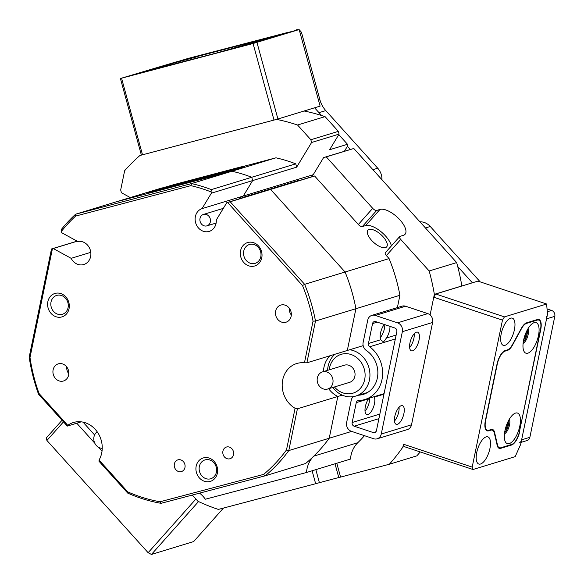 <?xml version="1.0" encoding="UTF-8"?>
<svg xmlns="http://www.w3.org/2000/svg" width="584" height="584" viewBox="0 0 584 584"><rect width="100%" height="100%" fill="white"/><g stroke="black" fill="none" stroke-linecap="round" stroke-linejoin="round"><path stroke-width="0.88" d="M223.482 508.058L193.647 541.572L151.446 554.442L148.124 552.705L46.917 440.467L46.348 437.891L62.043 420.261M148.124 552.705L195.903 499.043L192.311 495.057L197.896 501.247A202.925 177.821 73 0 0 218.35 509.416L315.645 483.713L312.111 470.784M198.538 501.554L151.446 554.442M63.488 421.86L46.917 440.467M486.144 436.883A14.323 5.862 108.4 0 0 477.208 450.534A14.323 5.862 108.4 0 0 478.822 464.046A14.323 5.862 108.4 0 0 480.552 464.017A14.323 5.862 108.4 0 0 489.487 450.374A14.323 5.862 108.4 0 0 487.874 436.861A14.323 5.862 108.4 0 0 486.144 436.883M510.613 318.178A14.323 5.862 108.4 0 0 501.671 331.822A14.323 5.862 108.4 0 0 503.291 345.334A14.323 5.862 108.4 0 0 505.021 345.312A14.323 5.862 108.4 0 0 513.957 331.661A14.323 5.862 108.4 0 0 512.343 318.156A14.323 5.862 108.4 0 0 510.613 318.178M472.982 469.507L515.183 456.637L520.687 444.358L547.478 314.345L546.639 304.008L504.437 316.878L502.474 320.127L472.186 467.105L472.982 469.507L404.252 446.621L403.464 444.212L472.186 467.105M490.779 429.649L492.305 430.152A12.534 5.125 108.4 0 1 494.334 433.065L497.196 445.431A12.534 5.125 -71.6 0 0 499.232 448.344A12.534 5.125 -71.6 0 0 500.744 448.322L511.526 445.037L510.693 444.76M492.305 430.152A12.534 5.125 108.4 0 0 490.786 430.174L489.954 429.897M485.968 429.912L488.684 430.817L490.786 430.174M488.684 430.817A12.534 5.125 -71.6 0 1 487.173 430.831A12.534 5.125 -71.6 0 1 485.355 420.706L497.006 364.175A12.534 5.125 -71.6 0 1 505.226 350.546L507.328 349.904A12.534 5.125 108.4 0 0 512.628 344.312L521.308 328.42A12.534 5.125 -71.6 0 1 526.607 322.828L537.389 319.543A12.534 5.125 -71.6 0 1 538.901 319.521A12.534 5.125 -71.6 0 1 540.718 329.653L540.477 329.573M519.505 431.32L540.718 329.653M519.745 431.401A12.534 5.125 -71.6 0 1 511.526 445.037M502.474 320.127L433.751 297.234L430.101 314.958L434.35 294.343A202.925 177.821 73 0 0 429.167 270.969L456.666 262.581L353.787 148.482L326.288 156.87L372.709 208.357A3.584 1.518 41.7 0 0 376.695 210.444L362.328 226.585A3.584 1.518 -138.3 0 1 358.342 224.497L372.709 208.357M420.239 451.943A202.925 177.821 -107 0 1 416.837 455.856L389.331 464.251A202.925 177.821 73 0 0 402.865 447.103L403.464 444.212M433.751 297.234L435.708 293.993L504.437 316.878M546.639 304.008L477.909 281.116L435.708 293.993M505.021 430.35A6.117 2.504 108.4 0 0 507.686 422.334M523.658 339.903A6.117 2.504 108.4 0 0 526.33 331.887M236.535 47.545L262.486 40.559L236.535 47.545M130.327 75.599L156.278 68.613L130.327 75.599M299.169 29.558L320.112 106.113L277.911 118.983L274.005 120.07L253.062 43.515L299.169 29.558L175.908 61.984L120.413 78.497L253.062 43.515M256.967 42.428L277.911 118.983M163.14 66.81L216.452 53.027L282.05 34.23L184.697 59.816L157.527 67.7M163.133 66.788L157.519 67.678M121.567 78.249L142.511 154.804L274.005 120.07M142.511 154.804L141.357 155.052L120.413 78.497M515.533 413.085A16.111 6.592 108.4 0 0 514.139 413.749A16.111 6.592 108.4 0 0 506.138 426.269A16.111 6.592 108.4 0 0 505.036 441.088A16.111 6.592 108.4 0 0 509.241 443.614A16.111 6.592 108.4 0 0 519.811 426.086A16.111 6.592 108.4 0 0 515.533 413.085M534.178 322.645A16.111 6.592 108.4 0 0 532.776 323.302A16.111 6.592 108.4 0 0 524.775 335.822A16.111 6.592 108.4 0 0 523.673 350.641A16.111 6.592 108.4 0 0 527.885 353.167A16.111 6.592 108.4 0 0 538.455 335.639A16.111 6.592 108.4 0 0 534.178 322.645M500.868 447.76L511.642 444.468A11.936 4.884 108.4 0 0 519.475 431.488L540.441 329.734A11.936 4.884 108.4 0 0 538.718 320.09A11.936 4.884 108.4 0 0 537.273 320.105L526.498 323.39A11.936 4.884 108.4 0 0 521.454 328.719L512.526 345.064A11.936 4.884 -71.6 0 1 507.481 350.385L505.109 351.108A11.936 4.884 108.4 0 0 497.283 364.095L485.632 420.619A11.936 4.884 108.4 0 0 487.363 430.269A11.936 4.884 108.4 0 0 488.801 430.247L491.166 429.525A11.936 4.884 -71.6 0 1 492.611 429.51A11.936 4.884 -71.6 0 1 494.553 432.277L497.488 445.001A11.936 4.884 108.4 0 0 499.429 447.775A11.936 4.884 108.4 0 0 500.868 447.76M508.73 420.268A8.358 3.416 -71.6 0 1 504.613 432.627M527.367 329.821A8.358 3.416 -71.6 0 1 523.249 342.18M523.096 343.414A8.358 3.416 108.4 0 0 527.556 336.749A8.358 3.416 108.4 0 0 527.987 328.741M504.459 433.861A8.358 3.416 108.4 0 0 508.912 427.196A8.358 3.416 108.4 0 0 509.343 419.188M248.499 43.318L277.692 35.463L248.499 43.318M167.579 64.693L196.772 56.838L167.579 64.693M269.304 38.15L281.473 34.383L275.458 35.858L184.427 59.904L156.636 68.014L165.308 66.102L160.14 67.773L166.155 66.306L216.73 52.947L269.304 38.164M547.274 311.768L551.595 310.447A4.774 4.183 73 0 1 554.712 313.907A4.774 4.183 73 0 1 554.8 316.353L546.551 318.864A4.774 4.183 -107 0 0 546.463 316.418M480.223 281.889L430.269 226.49L425.451 227.957M187.938 58.48A4.774 4.183 73 0 1 188.07 58.436A4.774 4.183 73 0 1 188.201 58.4L179.952 60.919A4.774 4.183 -107 0 0 179.821 60.955M179.952 60.919L288.182 32.324L188.201 58.4M296.431 29.806A4.774 4.183 73 0 1 298.234 29.784M299.351 30.207A4.774 4.183 73 0 1 301.738 33.346L300.322 33.777M318.506 100.244L319.923 99.813L301.738 33.346M319.923 99.813A23.871 20.922 -107 0 0 325.784 110.602L318.988 112.675M372.913 169.688L377.731 168.221L325.784 110.602M377.731 168.221A14.921 13.074 73 0 1 381.987 179.755M419.911 221.811A14.921 13.074 73 0 1 430.269 226.49M551.595 310.447L547.04 308.929M518.877 443.03A4.774 4.183 -107 0 0 521.621 439.84L529.87 437.321L554.8 316.353M529.87 437.321A4.774 4.183 73 0 1 527.126 440.511L521.103 442.351M521.621 439.84L546.551 318.864M350.283 149.446L347.414 146.263L347.495 144.285L338.778 134.619M385.476 247.594A12.534 5.329 41.7 0 0 386.666 246.864A12.534 5.329 41.7 0 0 382.002 235.637A12.534 5.329 41.7 0 0 369.132 229.461A12.534 5.329 41.7 0 0 367.942 230.191A12.534 5.329 41.7 0 0 372.607 241.418A12.534 5.329 41.7 0 0 385.476 247.594M130.225 197.538L121.428 192.727L120.676 189.968L124.647 170.703A202.925 177.821 73 0 1 139.926 155.49L276.59 119.392A202.925 177.821 73 0 1 297.57 125.02L310.841 139.737L311.593 142.489L296.65 167.155L252.646 180.58L243.273 196.049L313.214 174.711M244.265 166.192L275.962 157.819L231.957 171.243A164.126 143.825 73 0 1 251.74 177.266L252.646 180.58L243.273 196.049A11.936 10.461 -107 0 0 239.017 198.962A11.936 10.461 -107 0 1 243.273 196.049L202.02 208.634A11.936 10.461 -107 0 0 195.603 222.657A11.936 10.461 -107 0 0 209.196 231.403A11.936 10.461 -107 0 0 216.284 219.993L226.767 202.699L230.184 201.757L304.644 284.335A164.126 143.825 73 0 1 312.038 306.045A164.126 143.825 73 0 1 315.484 321.047L306.885 362.81L347.312 350.473L355.911 308.717L399.916 295.292L397.383 307.593M342.239 395.134L337.829 396.485A24.47 21.44 73 0 1 328.675 388.725A24.47 21.44 -107 0 0 337.829 396.485L297.402 408.815L288.795 450.571L329.223 438.241A164.126 143.825 73 0 1 313.798 456.111L357.802 442.687A26.857 23.535 -107 0 0 350.48 459.082L306.476 472.507A26.857 23.535 73 0 1 313.798 456.111M376.695 210.444L379.994 209.437A17.907 7.607 41.7 0 1 398.383 218.255A17.907 7.607 41.7 0 1 405.048 234.293A17.907 7.607 41.7 0 1 403.354 235.337L400.055 236.345A3.584 1.518 41.7 0 0 399.711 236.556A3.584 1.518 41.7 0 0 400.734 239.44L429.167 270.969M400.734 239.44L386.367 255.58L389.075 258.581A164.126 143.825 73 0 1 399.916 295.292M364.489 435.679A164.126 143.825 73 0 1 357.802 442.687M389.331 464.251L338.786 477.566L335.019 463.798M389.075 258.581L345.071 272.005L270.611 189.428L314.615 176.003L358.342 224.497M326.288 156.87L323.594 157.585L312.017 176.689L314.615 176.003M323.594 157.585L353.787 148.482M461.834 286.021L461.849 285.956A202.925 177.821 -107 0 0 456.666 262.581M226.767 202.699L312.017 176.689M296.65 167.155L295.745 163.841L251.74 177.266A164.126 143.825 -107 0 0 231.957 171.243L116.077 201.86L162.315 187.844M275.962 157.819A164.126 143.825 73 0 1 295.745 163.841M297.57 125.02L325.069 116.632L338.34 131.349L310.841 139.737M338.34 131.349L339.092 134.101L329.617 149.738L347.495 144.285M304.038 111.011L304.096 110.997A202.925 177.821 -107 0 1 325.069 116.632M344.407 151.234L347.414 146.263M311.593 142.489L339.092 134.101M199.597 493.137A26.857 23.535 73 0 1 205.327 499.225L306.476 472.507M61.349 231.447L61.612 229.147A164.126 143.825 73 0 1 75.65 214.189L191.53 183.58A164.126 143.825 73 0 1 211.313 189.603L211.05 191.902A162.337 142.255 -107 0 0 190.851 185.646L75.628 216.08A162.337 142.255 -107 0 0 61.349 231.447L61.692 232.709L77.701 241.477A11.936 10.461 73 0 1 90.44 250.565A11.936 10.461 73 0 1 83.775 264.53A11.936 10.461 73 0 1 71.153 258.332L53.261 248.528L52.414 248.755L29.996 357.539A162.337 142.255 -107 0 0 39.062 393.528L67.744 425.342A24.47 21.44 73 0 1 73.387 422.524A24.47 21.44 73 0 1 97.433 432.16A24.47 21.44 73 0 1 99.054 460.061L127.735 491.874A162.337 142.255 -107 0 0 160.045 501.766L263.588 474.412A162.337 142.255 -107 0 0 286.496 449.935L288.795 450.571A164.126 143.825 73 0 1 265.187 475.807L305.614 463.477A164.126 143.825 -107 0 0 329.223 438.241L337.829 396.485L329.223 438.241L351.641 431.401M323.448 371.599A24.47 21.44 73 0 1 330.04 355.744A24.47 21.44 -107 0 0 323.448 371.599M363.16 345.64L347.312 350.473L355.911 308.717A164.126 143.825 -107 0 0 352.466 293.716A164.126 143.825 -107 0 0 345.071 272.005A164.126 143.825 73 0 1 355.911 308.717L315.484 321.047L313.039 321.156A162.337 142.255 -107 0 0 309.695 306.695A162.337 142.255 -107 0 0 302.512 285.547L227.607 202.473M302.512 285.547L304.644 284.335L345.071 272.005L270.611 189.428L230.184 201.757M315.834 469.653L319.397 482.683L338.771 477.529M319.397 482.683L315.645 483.713M321.514 115.479L314.586 107.792M461.849 285.956L434.35 294.343M402.865 447.103L404.347 446.651M141.357 155.052L139.926 155.49M276.59 119.392L304.096 110.997M147.621 192.932L217.62 174.594L244.389 166.644M386.367 255.58A3.584 1.518 -138.3 0 1 385.345 252.689L399.711 236.556M391.397 245.893A17.907 7.607 41.7 0 0 380.454 231.242A17.907 7.607 41.7 0 0 365.628 225.577L362.328 226.585M472.39 282.802L457.725 266.545M97.2 431.824A8.95 7.848 -107 0 0 94.221 441.752A8.95 7.848 -107 0 0 102.237 448.322M334.45 386.966A20.294 17.783 -107 0 0 362.89 384.681A20.294 17.783 -107 0 0 355.766 356.89A20.294 17.783 -107 0 0 331.318 362.81A20.294 17.783 -107 0 0 329.23 369.84M349.648 349.765A23.871 20.922 73 0 1 367.329 386.104A23.871 20.922 73 0 1 355.722 396.076A23.871 20.922 73 0 1 332.814 387.462M327.595 370.336A23.871 20.922 73 0 1 330.179 360.372A23.871 20.922 73 0 1 334.909 354.254M318.134 375.629A8.95 7.848 -107 0 0 319.039 385.666A8.95 7.848 -107 0 0 327.712 389.017A8.95 7.848 -107 0 0 332.07 385.279A8.95 7.848 -107 0 0 331.172 375.249A8.95 7.848 -107 0 0 322.492 371.891A8.95 7.848 -107 0 0 318.134 375.629M327.712 389.017L349.714 382.308A8.95 7.848 -107 0 0 354.072 378.571A8.95 7.848 -107 0 0 353.174 368.533A8.95 7.848 -107 0 0 344.494 365.183L322.492 371.891M102.01 451.206L98.433 447.234M94.783 443.19L76.767 423.21M94.601 434.963L83.037 422.137M358.613 395.193A24.47 21.44 -107 0 0 363.292 394.39A24.47 21.44 -107 0 0 376.884 365.504A24.47 21.44 -107 0 0 366.358 350.495A7.161 6.278 73 0 1 363.138 342.428L367.73 320.171A7.161 6.278 73 0 1 371.84 315.382A7.161 6.278 73 0 1 375.329 315.448L397.543 322.85A7.161 6.278 73 0 1 402.215 328.033A7.161 6.278 73 0 1 402.347 331.697L381.264 434.014A7.161 6.278 73 0 1 377.154 438.803A7.161 6.278 73 0 1 373.665 438.737L351.444 431.335A7.161 6.278 73 0 1 346.772 426.152A7.161 6.278 73 0 1 346.641 422.488L351.232 400.222A7.161 6.278 73 0 1 353.211 396.653M381.264 434.014L411.516 424.787L432.598 322.47A7.161 6.278 -107 0 0 432.467 318.806A7.161 6.278 -107 0 0 427.802 313.623L397.543 322.85M397.434 424.312A9.848 4.03 -71.6 0 1 396.244 424.327A9.848 4.03 -71.6 0 1 395.134 415.041A9.848 4.03 -71.6 0 1 401.281 405.661A9.848 4.03 -71.6 0 1 402.471 405.646A9.848 4.03 -71.6 0 1 403.581 414.932A9.848 4.03 -71.6 0 1 397.434 424.312M412.581 350.831A9.848 4.03 -71.6 0 1 411.391 350.845A9.848 4.03 -71.6 0 1 410.282 341.56A9.848 4.03 -71.6 0 1 416.429 332.172A9.848 4.03 -71.6 0 1 417.618 332.157A9.848 4.03 -71.6 0 1 418.728 341.443A9.848 4.03 -71.6 0 1 412.581 350.831M369.679 346.765A29.842 26.149 73 0 1 381.44 364.306A29.842 26.149 73 0 1 364.861 399.529A29.842 26.149 73 0 1 358.598 400.522A2.986 2.613 73 0 0 357.97 400.624A2.986 2.613 73 0 0 356.262 402.617L352.159 422.509A2.986 2.613 73 0 0 352.21 424.042A2.986 2.613 73 0 0 354.159 426.196L373.278 432.569A2.986 2.613 73 0 0 374.731 432.591A2.986 2.613 73 0 0 376.446 430.598L396.835 331.675A2.986 2.613 73 0 0 394.835 327.989L375.716 321.616A2.986 2.613 73 0 0 374.256 321.594A2.986 2.613 73 0 0 372.548 323.587L368.446 343.48A2.986 2.613 73 0 0 369.679 346.765L395.339 338.932M356.262 402.617L368.482 398.887A9.848 4.03 108.4 0 0 365.073 408.435A9.848 4.03 108.4 0 0 366.796 414.523A9.848 4.03 108.4 0 0 367.986 414.501A9.848 4.03 108.4 0 0 373.519 407.041A9.848 4.03 108.4 0 0 374.286 397.12L383.951 394.171M384.301 324.478A9.848 4.03 108.4 0 0 380.673 339.749L382.52 341.224L384.038 341.319L386.469 337.983A9.848 4.03 108.4 0 0 389.973 326.368M394.441 420.312L394.937 420.473M371.84 315.382L402.091 306.155A7.161 6.278 73 0 1 405.581 306.22L427.802 313.623M411.516 424.787A7.161 6.278 73 0 1 407.406 429.576L377.154 438.803M394.485 421.013A9.848 4.03 108.4 0 0 399.069 407.245M409.625 347.524A9.848 4.03 108.4 0 0 414.217 333.756M380.177 337.734L380.717 337.07A9.848 4.03 108.4 0 0 384.805 324.646M365.029 411.202A9.848 4.03 108.4 0 0 369.657 398.062M238.754 167.593L234.972 168.615L238.754 167.593M234.965 168.593L239.287 167.433L234.965 168.593M224.307 171.835L233.571 168.973L208.809 175.937L224.307 171.835M193.808 179.697L180.828 183.318L193.808 179.697M197.662 179.084L191.435 180.792L197.932 178.974L198.093 179.551M192.749 180.419L193.165 180.361M203.626 177.485L196.385 179.514L203.626 177.485M203.699 178.069L203.225 177.594M208.006 176.339L213.766 174.784L208.006 176.339M208.955 176.171L208.831 176.835M212.729 175.185L212.211 175.302M219.095 173.412L218.628 173.572M229.446 170.674L147.482 192.406L231.373 170.083L229.446 170.674L229.607 171.265M224.417 172.01L217.379 173.966L224.628 171.937M220.934 172.952L221.365 173.404M185.172 182.471L191.063 180.85L184.646 182.58M191.53 180.69L191.063 180.85M185.048 182.405L184.376 182.558M177.259 184.434L170.236 186.42L177.259 184.434M168.747 186.683L161.724 188.668L168.747 186.683M160.235 188.931L153.212 190.917L160.235 188.931M156.957 189.909L157.111 190.384M231.373 170.083L231.527 170.659L232.352 170.411L232.198 169.834L151.278 191.209L173.988 184.588L239.739 167.221L244.251 166.119L244.419 166.747M232.198 169.834L244.251 166.119M178.259 183.675L166.484 186.778L178.259 183.675M165.885 187.128L173.901 184.924L165.885 187.128M205.283 176.74L216.233 173.565L205.312 176.828M186.683 181.441L174.346 184.931L186.683 181.441M219.621 172.66L215.956 173.755L219.65 172.784M198.764 178.522L192.742 180.12L198.772 178.543M237.396 167.966L235.644 168.44L237.396 167.966M236.403 168.228L236.469 168.834M236.827 168.097L237.075 168.637M232.352 170.411L231.519 170.63M222.175 172.572L220.759 173.003L222.175 172.572M223.38 172.309L222.832 172.397M218.212 173.63L213.123 175.076L217.555 173.886M213.131 175.09L213.744 174.857M190.647 180.909L189.99 181.135M185.566 182.369L186.179 182.142M165.469 187.661L165.622 188.136M209.079 224.46A5.971 5.227 -107 0 0 209.619 217.277A5.971 5.227 -107 0 0 203.444 214.438A5.971 5.227 -107 0 0 201.297 215.824A5.971 5.227 -107 0 0 200.757 223.008A5.971 5.227 -107 0 0 206.926 225.855A5.971 5.227 -107 0 0 209.079 224.46M241.126 198.312A10.746 9.417 73 0 1 243.302 197.282A10.746 9.417 73 0 1 245.689 196.925M243.302 197.282L296.935 180.923A10.746 9.417 73 0 1 299.315 180.565M306.885 362.81L304.454 362.817A24.47 21.44 -107 0 0 296.76 363.518A24.47 21.44 -107 0 0 283.167 392.404A24.47 21.44 -107 0 0 295.081 408.274L297.402 408.815M48.085 307.914A12.235 10.724 73 0 1 55.225 293.372A12.235 10.724 73 0 1 68.824 302.432A12.235 10.724 73 0 1 61.685 316.973A12.235 10.724 73 0 1 48.085 307.914M67.897 302.636A9.848 8.629 -107 0 0 56.684 295.416A9.848 8.629 -107 0 0 51.21 307.045A9.848 8.629 -107 0 0 62.43 314.258A9.848 8.629 -107 0 0 67.897 302.636M196.406 472.412A12.235 10.724 73 0 1 203.546 457.871A12.235 10.724 73 0 1 217.146 466.93A12.235 10.724 73 0 1 210.006 481.471A12.235 10.724 73 0 1 196.406 472.412M216.219 467.127A9.848 8.629 -107 0 0 205.006 459.915A9.848 8.629 -107 0 0 199.531 471.536A9.848 8.629 -107 0 0 210.751 478.756A9.848 8.629 -107 0 0 216.219 467.127M240.805 257.004A12.235 10.724 73 0 1 247.944 242.469A12.235 10.724 73 0 1 261.537 251.529A12.235 10.724 73 0 1 254.398 266.063A12.235 10.724 73 0 1 240.805 257.004M260.617 251.726A9.848 8.629 -107 0 0 249.397 244.513A9.848 8.629 -107 0 0 243.929 256.135A9.848 8.629 -107 0 0 255.142 263.347A9.848 8.629 -107 0 0 260.617 251.726M290.985 311.644A8.95 7.848 -107 0 0 280.787 305.082A8.95 7.848 -107 0 0 275.816 315.652A8.95 7.848 -107 0 0 286.014 322.207A8.95 7.848 -107 0 0 290.985 311.644M289.226 308.118A8.95 7.848 -107 0 0 289.562 311.454A8.95 7.848 -107 0 0 291.321 314.98M68.459 370.424A8.95 7.848 -107 0 0 58.254 363.868A8.95 7.848 -107 0 0 53.283 374.432A8.95 7.848 -107 0 0 63.481 380.994A8.95 7.848 -107 0 0 68.459 370.424M66.7 366.898A8.95 7.848 -107 0 0 67.036 370.234A8.95 7.848 -107 0 0 68.795 373.76M184.851 464.353A6.117 5.358 -107 0 0 177.879 459.871A6.117 5.358 -107 0 0 174.485 467.091A6.117 5.358 -107 0 0 181.449 471.573A6.117 5.358 -107 0 0 184.851 464.353M233.403 451.527A6.117 5.358 -107 0 0 226.431 447.045A6.117 5.358 -107 0 0 223.037 454.264A6.117 5.358 -107 0 0 230.001 458.747A6.117 5.358 -107 0 0 233.403 451.527M286.496 449.935L295.081 408.274M304.454 362.817L313.039 321.156M211.05 191.902L211.393 193.165L202.02 208.634M190.851 185.646L191.53 183.58L231.957 171.243L116.077 201.86L75.65 214.189L75.628 216.08M77.103 241.148L51.487 248.966L29.2 357.101L29.996 357.539M52.414 248.755L51.487 248.966M77.227 241.214L53.261 248.528M90.783 252.346L71.153 258.332M39.062 393.528L38.551 394.207L67.306 426.094L81.242 421.838M127.735 491.874L127.735 493.115L98.988 461.229L99.054 460.061M67.306 426.094L67.744 425.342M263.588 474.412L265.187 475.807L161.045 503.32A164.126 143.825 73 0 1 127.735 493.115M211.313 189.603L251.74 177.266L252.646 180.58L211.393 193.165M38.551 394.207A164.126 143.825 73 0 1 29.2 357.101M161.045 503.32L160.045 501.766M498.028 447.424L500.744 448.322M507.481 350.385L506.649 350.108M504.437 350.882L505.109 351.108M494.553 432.277L494.049 432.116M497.064 444.862L497.488 445.001M525.826 323.171L526.498 323.39M537.273 320.105L536.441 319.828M336.793 463.258L340.589 477.128M379.994 209.437L365.628 225.577M354.159 426.196L378.906 418.648M432.598 322.47L402.347 331.697M375.921 431.759L373.278 432.569M379.856 414.063L352.159 422.509M396.142 335.034L386.469 337.983M372.548 323.587L377.279 322.142M380.673 339.749L368.446 343.48M375.329 315.448L405.581 306.22M217.737 173.937L217.898 174.521M243.199 166.477L243.36 167.075M151.986 191.304L152.147 191.888M499.429 447.775L497.933 447.278M487.363 430.269L485.873 429.773M538.718 320.09L537.229 319.594M188.07 58.436L179.887 60.933M367.621 392.441L355.722 396.076M364.861 399.529L384.053 393.667M147.482 192.406L147.65 193.034M237.79 167.834L237.951 168.411M219.38 173.426L219.533 174.003M223.621 172.2L223.774 172.776M218.248 173.63L218.401 174.2M213.087 175.076L213.24 175.653M200.823 178.324L200.984 178.901M198.385 178.974L198.545 179.551M200.217 178.375L200.378 178.952M193.625 180.113L193.786 180.69M192.209 180.595L192.37 181.171M190.683 180.909L190.837 181.485M185.522 182.361L185.683 182.931M183.062 182.975L183.215 183.551M180.179 183.785L180.332 184.362M182.011 183.186L182.172 183.763M185.208 182.347L185.362 182.923M173.981 185.31L174.134 185.887M177.762 184.303L177.923 184.88M169.25 186.552L169.411 187.128M160.739 188.8L160.892 189.377M203.444 214.438L223.329 208.371M206.926 225.855L216.124 223.052"/></g></svg>
